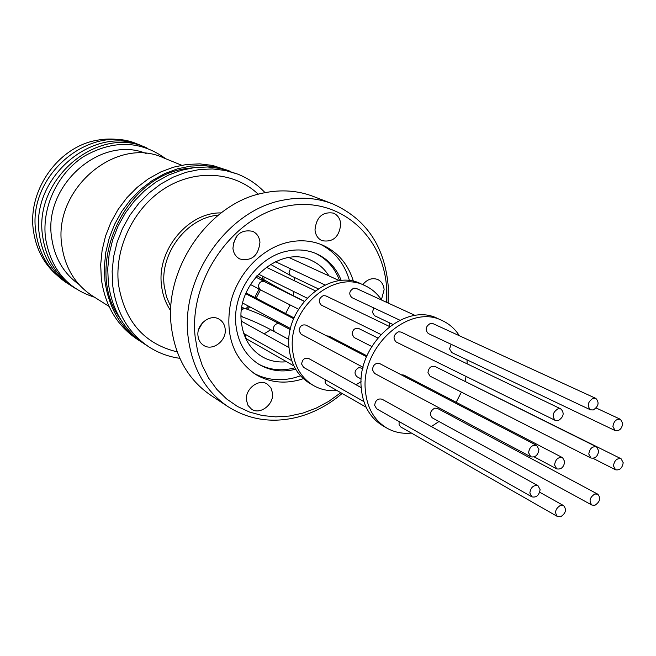 <?xml version="1.0" encoding="UTF-8"?>
<svg xmlns="http://www.w3.org/2000/svg" width="656" height="656" viewBox="0 0 656 656"><rect width="100%" height="100%" fill="white"/><g stroke="black" fill="none" stroke-linecap="round" stroke-linejoin="round"><path stroke-width="0.98" d="M120.212 318.685C83.427 268.845 122.336 178.211 185.017 168.723L198.169 167.198M56.637 274.954C43.755 263.605 36.023 248.829 33.423 230.617C27.273 190.281 58.564 146.354 97.449 140.187C107.067 138.432 116.465 138.67 125.624 140.884M68.732 284.196C50.389 272.847 39.467 255.66 35.965 232.634C26.166 174.922 92.234 120.942 140.179 145.353M72.193 286.401C53.825 275.012 42.886 257.759 39.385 234.659C29.586 176.718 95.874 122.451 143.984 146.887M75.35 288.427C57.064 276.971 46.174 259.702 42.697 236.619C32.915 178.555 99.195 124.033 147.469 148.281M94.513 297.217C67.142 288.566 50.824 268.927 45.551 238.308C41.599 207.435 57.392 173.569 83.763 156.489C113.258 139.679 140.589 140.433 165.755 158.752M78.851 284.327C63.624 273.396 54.563 257.906 51.66 237.866C42.993 185.312 100.95 134.636 146.173 153.512M109.027 306.393L92.521 295.963C75.309 284.638 65.092 267.91 61.869 245.762C52.595 189.272 116.26 135.521 163.582 157.866L181.663 165.238M142.623 342.76L137.145 339.226C116.932 325.581 104.993 305.409 101.303 278.71L100.696 264.565L102.123 250.223L105.559 236.029L110.921 222.335L118.096 209.461L126.895 197.727L137.112 187.411L148.486 178.752L160.745 171.954L173.594 167.157L186.714 164.451L199.809 163.877L212.569 165.419L230.781 171.437M140.876 341.661C120.614 327.967 108.634 307.721 104.952 280.907L104.353 266.697L105.788 252.289L109.249 238.03L114.636 224.262L121.844 211.33L130.683 199.539L140.942 189.174L152.364 180.466L164.681 173.627L177.571 168.797L190.74 166.075L203.885 165.492L216.685 167.042L228.87 170.658M179.818 358.315C168.649 356.774 158.317 352.953 148.846 346.844C128.445 333.068 116.407 312.641 112.725 285.581L112.143 271.24L113.611 256.693L117.104 242.294L122.557 228.386L129.839 215.316L138.76 203.401L149.117 192.921L160.638 184.115L173.053 177.194L186.05 172.307L199.326 169.543L212.56 168.936L225.459 170.486L237.726 174.119C248.206 178.276 257.316 184.459 265.065 192.659M148.846 346.844L144.336 343.908C124.009 330.181 112.004 309.853 108.322 282.933L107.732 268.665L109.183 254.2L112.66 239.875L118.08 226.058L125.312 213.061L134.193 201.212L144.492 190.798L155.956 182.048L168.313 175.177L181.253 170.322L194.463 167.575L207.649 166.985L220.49 168.535L237.726 174.119M177.177 351.862C144.156 343.851 124.583 321.325 118.465 284.278C114.292 248.017 133.717 207.821 164.902 188.297C196.07 168.682 234.651 171.798 258.275 194.258M236.308 236.611L236.882 236.34M342.137 393.485C329.123 404.531 314.888 412.255 299.423 416.658C273.486 423.612 249.657 420.266 227.944 406.613L210.838 395.314C188.305 379.898 175.119 356.839 171.282 326.13C163.844 267.968 209.682 202.663 263.999 192.872C281.375 189.363 297.775 190.527 313.199 196.39L332.338 203.737C366.228 218.751 384.875 246.451 388.286 286.828L388.131 303.047M225.188 329.058C226.755 340.661 212.651 351.46 203.721 345.417C200.4 343.293 198.489 340.087 197.981 335.798C196.365 324.302 210.223 313.486 219.145 319.185C222.671 321.309 224.68 324.605 225.188 329.058M202.663 322.613L198.694 329.361M259.956 242.236C258.415 255.84 251.707 261.424 239.834 258.989C235.816 256.873 233.52 253.314 232.937 248.304C234.356 234.848 240.957 229.19 252.724 231.322C256.963 233.413 259.374 237.054 259.956 242.236M236.988 235.758L233.118 244.073M340.735 224.09C339.291 236.947 333.068 242.482 322.063 240.686C317.889 238.718 315.536 235.11 314.995 229.879C316.34 217.136 322.473 211.544 333.387 213.093C337.75 215.029 340.202 218.694 340.735 224.09M362.776 284.647C367.237 279.267 372.198 277.545 377.676 279.489C381.538 281.375 383.686 284.786 384.113 289.706L381.423 299.776M272.552 393.198C273.995 404.522 259.948 415.248 251.519 409.172L248.025 405.441L246.451 400.242C244.959 389 258.808 378.258 267.23 384.047L270.912 387.835L272.552 393.198M227.944 406.613C205.139 391.009 191.839 367.573 188.026 336.307C180.646 277.086 227.37 210.387 282.474 200.285C300.112 196.661 316.725 197.809 332.338 203.737M340.776 392.706L328.845 401.308L316.126 408.163L302.867 413.108L289.312 416.043L275.725 416.872L262.384 415.551L249.551 412.075L237.505 406.49L226.509 398.873L216.816 389.361L208.641 378.135L202.204 365.4L197.645 351.427L195.111 336.512C188.903 279.628 232.708 217.013 285.393 206.402C338.012 194.939 384.063 235.143 386.679 289.066L386.687 302.383M253.913 373.338C266.557 379.988 280.194 381.423 294.815 377.651L300.546 375.831M353.445 281.367C348.139 264.179 337.824 252.084 322.506 245.082C311.83 240.555 300.391 239.62 288.189 242.277C261.76 248.181 237.669 273.249 230.666 302.588C224.778 334.798 233.183 358.799 255.873 374.584C269.009 382.218 283.359 384.039 298.906 380.037L303.375 378.668M295.684 369.23C282.629 372.501 270.575 370.984 259.514 364.687C245.803 356.151 237.915 342.801 235.857 324.622C232.281 292.756 256.972 257.25 286.631 251.256C297.283 248.911 307.262 249.756 316.569 253.798C328.123 259.136 336.364 268.066 341.292 280.596M349.492 280.711C344.654 263.835 334.945 251.666 320.358 244.212M258.562 364.105C269.444 369.959 281.219 371.28 293.896 368.049L294.864 367.786M246.057 339.168L246.943 339.095M264.179 333.814L270.78 329.673M278.16 323.178L278.915 322.367M285.631 313.527L290.075 304.925M293.101 295.602L293.896 291.608M294.601 280.85L294.38 277.431M328.927 275.864C324.572 268.968 318.8 263.86 311.608 260.547C280.702 244.442 236.267 282.498 241.318 321.735C243.105 337.66 250.043 349.32 262.121 356.725C269.575 360.972 277.734 362.645 286.59 361.743M337.069 390.591C328.525 391.296 320.669 389.615 313.494 385.531L309.935 383.465C297.676 375.954 290.698 363.998 289.009 347.582C284.187 307.131 329.861 267.509 361.161 283.909L364.916 285.606C371.755 288.755 377.323 293.576 381.612 300.054M313.494 385.531C301.211 378.004 294.224 366.007 292.543 349.541C287.73 308.96 333.543 269.165 364.916 285.606M389.229 322.711L389.443 326.467M366.565 356.725L305.942 325.114C301.965 324.253 299.677 326.155 299.07 330.821L301.137 334.232L363.096 367.303M389.557 326.524L325.852 295.881L323.269 295.643C318.668 298.423 318.029 301.588 321.35 305.13L380.816 334.437M415.232 315.487L356.2 288.386L353.748 288.181C349.181 290.985 348.566 294.134 351.887 297.627L399.865 320.194M373.879 307.967L372.387 312.231L374.502 315.684L392.624 324.335M362.825 368.467L358.939 367.557C354.576 370.214 353.879 373.248 356.839 376.642L361.243 379.053M411.427 433.075C402.464 433.969 394.256 432.296 386.794 428.048L382.678 425.662C369.918 417.839 362.768 405.162 361.218 387.639L308.574 358.447C304.589 357.52 302.277 359.406 301.637 364.096L303.572 367.376L363.867 401.57M366.934 355.847L329.115 336.159L326.549 335.856M377.733 337.971L358.676 328.484C354.88 327.738 352.682 329.615 352.083 334.134L354.125 337.52L371.739 346.483M361.218 387.639C356.7 344.441 405.252 301.416 437.782 318.57L442.119 320.538C449.237 323.818 454.993 328.886 459.38 335.757M386.794 428.048C374.018 420.217 366.852 407.499 365.31 389.91C360.816 346.557 409.524 303.334 442.119 320.538M466.998 359.849L467.17 363.859M536.723 445.473L379.726 363.596C375.56 362.727 373.125 364.802 372.428 369.795L374.551 373.412L530.761 456.789L528.572 452.755C529.499 447.056 532.213 444.629 536.723 445.473L538.945 449.532C538.002 455.239 535.28 457.658 530.761 456.789M560.937 408.959L401.029 332.043L398.331 331.821C393.461 334.863 392.739 338.25 396.175 341.997L555.32 420.422C551.721 416.273 552.614 412.394 558.01 408.795L560.937 408.959C564.578 413.083 563.693 416.962 558.305 420.594L555.32 420.422M595.853 398.405L432.952 323.621L430.385 323.433C425.564 326.491 424.875 329.87 428.302 333.56L590.474 409.82C586.882 405.744 587.751 401.89 593.081 398.274L595.853 398.405C599.477 402.464 598.625 406.318 593.286 409.967L590.474 409.82M451.172 344.318L449.549 348.885L451.713 352.551L615.139 430.582L612.925 426.507C613.803 421.111 616.328 418.725 620.502 419.348L622.741 423.448C621.847 428.86 619.313 431.238 615.139 430.582M621.101 458.765L623.2 462.71C622.273 468.138 619.715 470.5 615.541 469.786L613.458 465.867C614.377 460.455 616.927 458.085 621.101 458.765L456.822 377.331M597.78 494.181L437.445 408.393L434.657 408.155C430.057 411.058 429.278 414.305 432.329 417.88L591.925 505.079C588.752 501.143 589.703 497.461 594.779 494.009L597.78 494.181C600.986 498.093 600.051 501.783 594.976 505.251L591.925 505.079M560.421 505.399L563.586 505.604C566.792 509.573 565.825 513.287 560.7 516.739L557.485 516.526C554.32 512.533 555.296 508.826 560.421 505.399M538.035 485.752L382.013 399.192C377.848 398.266 375.396 400.316 374.658 405.342L376.642 408.811L531.877 496.846L529.835 492.984C530.802 487.26 533.533 484.85 538.035 485.752L540.109 489.647C539.125 495.378 536.387 497.781 531.877 496.846M562.577 457.675L564.734 461.668C563.791 467.293 561.118 469.688 556.706 468.86L554.574 464.891C555.509 459.274 558.174 456.871 562.577 457.675L403.875 375.068L401.193 374.789M596.542 446.859L434.961 366.45C430.992 365.704 428.663 367.745 427.974 372.575L430.065 376.159L590.917 458.011L588.776 454.026C589.687 448.532 592.278 446.146 596.542 446.859L598.707 450.869C597.788 456.371 595.189 458.757 590.917 458.011M339.644 280.76C334.978 268.115 326.942 258.981 315.544 253.364M361.112 381.661L356.011 384.76M325.163 379.619L325.171 382.637L326.516 384.531L366.089 407.171M466.08 376.446L465.071 381.161M461.398 392.099L456.15 402.276M448.327 412.788L447.458 413.747M438.971 421.513L431.336 426.556M399.11 421.554L399.078 424.776L400.791 426.99L557.485 516.526M170.74 310.764C165.615 303.31 162.524 294.749 161.466 285.089C156.784 249.936 188.215 212.208 221.088 212.913M218.161 215.217C187.362 217.431 159.933 252.954 164.172 285.59L166.485 296.84L170.913 307.033M247.328 309.304L249.715 306.787M256.135 298.177L260.432 289.837M263.745 279.579L264.261 277.004M241.802 307.885L245.697 308.73M260.694 279.686L264.171 279.833L266.065 280.948C274.643 286.016 285.106 291.633 297.471 297.799L304.269 301.178M241.506 310.05L243.77 308.664L245.975 308.82C256.029 312.305 267.238 317.348 279.612 323.941L290.305 329.665M262.736 280.735L266.065 280.948M270.461 264.319L291.092 275.856L289.476 274.249L289.034 272.634L290.387 268.706M243.015 317.168L242.745 317.069C252.363 320.513 263.195 325.507 275.225 332.059C272.691 329.779 272.806 327.221 275.561 324.384L277.078 323.67L279.612 323.941M241.105 316.479L242.745 317.069L241.113 315.782M245.688 338.381L246.984 339.111L245.385 337.143L245.336 334.355M250.436 284.474L260.334 289.788L258.374 286.664C258.858 282.547 260.883 280.858 264.458 281.596L304.138 301.342M296.348 297.471L297.471 297.799M245.893 308.787L248.419 306.09M254.782 297.471L259.079 289.148M262.449 278.825L262.966 276.365M241.875 307.385L243.556 307.984M256.939 275.676L264.171 279.833M266.188 267.181L315.249 290.788M241.269 321.104L289.017 347.59M245.746 293.716L293.724 318.742M288.984 257.529L339.595 280.768M246.074 292.937L294.068 317.922M596.173 407.999L620.502 419.348M539.699 492.238L563.586 505.604M255.758 277.053L264.458 281.596M258.382 274.11L307.024 298.078M291.092 275.856L318.152 288.779M275.225 332.059L288.935 339.546M243.729 333.437L291.707 360.644M242.745 303.064L290.551 328.582M246.984 339.111L293.896 365.917M275.405 261.662L325.007 284.983M260.334 289.788L298.529 309.222M593.04 458.355L615.541 469.786M534.238 456.904L556.706 468.86"/></g></svg>
